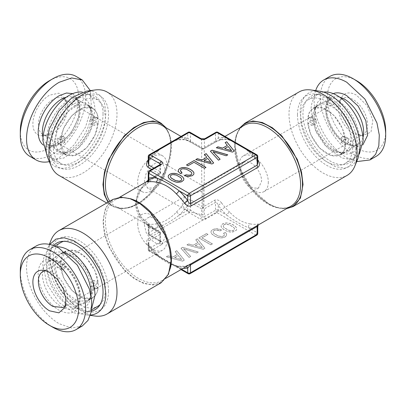 <?xml version="1.0" encoding="UTF-8"?>
<svg xmlns="http://www.w3.org/2000/svg" width="406" height="406" viewBox="0 0 406 406"><rect width="100%" height="100%" fill="white"/><g stroke="black" fill="none" stroke-linecap="round" stroke-linejoin="round"><path stroke-width="0.3" stroke-dasharray="2.03 1.52" d="M52.947 327.332A46.172 26.659 60 0 1 20.3 270.782M82.291 326.008L71.695 328.063L59.2 323.724A46.172 26.659 -120 0 1 29.039 283.033A46.172 26.659 -120 0 1 36.114 246.031M329.961 76.384A46.172 26.659 -120 0 0 322.887 113.381A46.172 26.659 -120 0 0 353.053 154.072A46.172 26.659 -120 0 0 376.139 156.356M356.524 80.672A41.26 23.822 -120 0 0 327.348 97.521A41.26 23.822 -120 0 0 356.524 148.053A41.26 23.822 -120 0 0 385.7 131.209M315.675 90.614A46.172 26.659 60 0 0 346.8 157.68L356.666 161.613M29.861 156.356A46.172 26.659 120 0 0 52.947 154.072A46.172 26.659 120 0 0 83.113 113.381A46.172 26.659 120 0 0 76.039 76.384M20.3 131.209A41.26 23.822 120 0 0 49.476 148.053A41.26 23.822 120 0 0 78.652 97.521A41.26 23.822 120 0 0 49.476 80.672M49.334 161.613A46.172 26.659 -60 0 0 59.2 157.68L73.973 145.074L85.549 127.037L91.421 107.473L90.325 90.614M144.374 224.817L146.13 232.511L150.809 239.647L156.828 243.808L162.156 243.59L165.212 236.85A14.738 8.506 -120 0 0 158.782 222.016A14.738 8.506 -120 0 0 147.424 218.068A14.738 8.506 -120 0 0 144.374 224.817M182.162 203L183.811 207.694L188.262 211.506L203 215.033L203 190.967C203 184.349 203 184.349 203 190.967C203 184.349 203 184.349 203 190.967L188.262 194.489L183.816 198.306L182.162 203M240.788 169.15L242.544 176.849L247.218 183.979L253.237 188.14L258.571 187.927L261.626 181.183A14.738 8.506 -120 0 0 255.196 166.353A14.738 8.506 -120 0 0 243.839 162.405A14.738 8.506 -120 0 0 240.788 169.15M356.524 133.523A23.467 13.55 60 0 1 341.025 98.577A23.467 13.55 60 0 1 356.524 95.202L367.141 105.768L372.84 120.308L370.993 132.102L362.446 135.68L356.524 133.523M165.212 169.15L163.456 176.849L158.782 183.979L152.763 188.14L147.429 187.927L144.374 181.183L146.13 173.489L150.809 166.353L156.828 162.192L162.156 162.41L165.212 169.15M49.476 133.523A23.467 13.55 -60 0 1 43.554 135.68A23.467 13.55 -60 0 1 33.16 120.308A23.467 13.55 -60 0 1 49.476 95.202L58.885 93.152L64.975 98.577L65.955 107.128L63.143 117.339L57.195 126.87L49.476 133.523M137.7 223.853A20.63 11.911 -120 0 0 146.708 244.62A20.63 11.911 -120 0 0 162.603 250.147A20.63 11.911 -120 0 0 166.876 240.702A20.63 11.911 -120 0 0 157.873 219.94A20.63 11.911 -120 0 0 141.973 214.409A20.63 11.911 -120 0 0 137.7 223.853M65.65 305.251L66.579 303.51L67.538 298.055A20.63 11.911 -120 0 0 52.947 272.786A20.63 11.911 -120 0 0 47.746 270.888A20.63 11.911 -120 0 0 45.776 270.822M64.909 268.462L62.823 269.665L61.276 269.767L60.59 268.376L62.823 264.849L64.909 263.646A20.63 11.911 -120 0 0 64.757 265.966A20.63 11.911 -120 0 0 64.909 268.462L60.535 265.935A26.771 15.458 -120 0 0 79.348 296.248A26.771 15.458 -120 0 0 92.73 297.573A26.771 15.458 -120 0 0 98.161 287.661L93.786 285.134L91.7 286.337L90.31 286.524L89.762 285.22M93.786 285.134A20.63 11.911 -120 0 0 93.938 282.815A20.63 11.911 -120 0 0 93.786 280.318L91.7 281.52L89.767 285.22M98.161 287.661L96.08 288.864L94.664 289.042L96.08 284.048L91.7 281.52M96.08 284.048L98.161 282.845A26.771 15.458 -120 0 0 79.348 252.532L72.106 250.015L65.965 251.207L60.535 261.119L58.449 262.322L56.916 267.25L58.449 267.138L60.535 265.935M353.053 133.214A20.63 11.911 60 0 1 338.462 107.945A20.63 11.911 60 0 1 339.421 102.49A20.63 11.911 60 0 1 342.735 98.501A20.63 11.911 60 0 1 353.053 99.526A20.63 11.911 60 0 1 367.638 124.794A20.63 11.911 60 0 1 363.365 134.234A20.63 11.911 60 0 1 358.254 135.112A20.63 11.911 60 0 1 353.053 133.214M268.3 182.147A20.63 11.911 60 0 1 264.027 191.591A20.63 11.911 60 0 1 248.127 186.06A20.63 11.911 60 0 1 239.124 165.298A20.63 11.911 60 0 1 243.397 155.853A20.63 11.911 60 0 1 259.292 161.38A20.63 11.911 60 0 1 268.3 182.147M343.177 141.151L345.415 137.624L344.719 136.233L343.177 136.335L341.091 137.538A20.63 11.911 60 0 1 341.243 140.034A20.63 11.911 60 0 1 341.091 142.354L343.177 141.151L347.551 143.678L349.084 138.75L344.724 136.233M316.233 120.78L314.3 124.48L312.214 125.682A20.63 11.911 60 0 1 312.062 123.185A20.63 11.911 60 0 1 312.214 120.866L314.3 119.663L315.69 119.476L316.238 120.78M312.214 125.682L307.839 123.155L309.92 121.952L311.336 116.958L309.92 117.136L307.839 118.339A26.771 15.458 60 0 1 313.27 108.427A26.771 15.458 60 0 1 326.652 109.752A26.771 15.458 60 0 1 345.465 140.065L347.551 138.862L349.084 138.75M52.947 133.214A20.63 11.911 -60 0 1 47.746 135.112A20.63 11.911 -60 0 1 42.635 134.234A20.63 11.911 -60 0 1 38.362 124.794A20.63 11.911 -60 0 1 52.947 99.526A20.63 11.911 -60 0 1 63.265 98.501A20.63 11.911 -60 0 1 66.579 102.49A20.63 11.911 -60 0 1 67.538 107.945A20.63 11.911 -60 0 1 52.947 133.214M166.876 165.298A20.63 11.911 -60 0 1 157.873 186.06A20.63 11.911 -60 0 1 141.973 191.591A20.63 11.911 -60 0 1 137.7 182.147A20.63 11.911 -60 0 1 146.708 161.38A20.63 11.911 -60 0 1 162.603 155.853A20.63 11.911 -60 0 1 166.876 165.298M64.909 137.538L62.823 136.335L61.286 136.233L60.585 137.624L62.823 141.151L64.909 142.354A20.63 11.911 -60 0 1 64.757 140.034A20.63 11.911 -60 0 1 64.909 137.538L60.535 140.065A26.771 15.458 -60 0 1 79.348 109.752A26.771 15.458 -60 0 1 92.73 108.427A26.771 15.458 -60 0 1 98.161 118.339L96.08 117.136L94.664 116.958L96.08 121.952L98.161 123.155L93.786 125.682L91.7 124.48L89.762 120.78M64.909 142.354L60.535 144.881L58.449 143.678L56.916 138.75L58.449 138.862L60.535 140.065M89.767 120.78L90.305 119.476L91.7 119.663L93.786 120.866A20.63 11.911 -60 0 1 93.938 123.185A20.63 11.911 -60 0 1 93.786 125.682M98.161 282.845L93.786 280.318M64.909 263.646L60.535 261.119M341.091 142.354L345.465 144.881L347.551 143.678M312.214 120.866L307.839 118.339M345.465 144.881A26.771 15.458 60 0 1 340.04 154.793A26.771 15.458 60 0 1 326.652 153.468C317.294 148.302 308.667 134.401 307.839 123.155M345.465 140.065L341.091 137.538M98.161 123.155A26.771 15.458 -60 0 1 79.348 153.468L72.106 155.985L65.965 154.793L60.535 144.881M98.161 118.339L93.786 120.866M60.245 263.362L63.463 277.476L72.035 290.549L83.073 298.177L92.852 297.786L96.998 293.025L98.45 285.418L95.232 271.304L86.661 258.231L75.623 250.603L65.843 250.994L61.697 255.755L60.245 263.362M345.755 142.638L344.303 150.24L340.162 155.006L330.382 155.396L319.344 147.769L310.768 134.696L307.55 120.582L309.002 112.98L313.143 108.214L322.922 107.823L333.96 115.451L342.537 128.524L345.755 142.638M98.45 120.582L95.232 134.696L86.661 147.769L75.623 155.396L65.843 155.006L61.697 150.245L60.245 142.638L63.463 128.524L72.035 115.451L83.073 107.823L92.852 108.214L96.998 112.975L98.45 120.582M67.127 254.024A31.145 17.981 -120 0 0 63.108 252.522A31.145 17.981 -120 0 0 46.903 267.691A31.145 17.981 -120 0 0 65.99 303.911A31.145 17.981 -120 0 0 90.168 299.389A31.145 17.981 -120 0 0 90.878 295.157M359.097 138.309A31.145 17.981 60 0 1 342.892 153.478A31.145 17.981 60 0 1 315.051 112.878A31.145 17.981 60 0 1 315.832 106.611A31.145 17.981 60 0 1 340.01 102.089A31.145 17.981 60 0 1 359.097 138.309M90.949 112.878A31.145 17.981 -60 0 1 63.108 153.478A31.145 17.981 -60 0 1 46.903 138.309A31.145 17.981 -60 0 1 65.99 102.089A31.145 17.981 -60 0 1 90.168 106.611A31.145 17.981 -60 0 1 90.949 112.878M91.726 308.124L87.346 312.31L81.205 314.026L74.009 312.843L58.956 302.44L47.269 284.611L42.879 265.367A36.839 21.269 -120 0 1 50.506 248.502A36.839 21.269 -120 0 1 56.322 246.802M308.23 99.703A36.839 21.269 60 0 1 336.62 109.574A36.839 21.269 60 0 1 352.702 146.652A36.839 21.269 60 0 1 345.075 163.516A36.839 21.269 60 0 1 316.685 153.646A36.839 21.269 60 0 1 300.602 116.568A36.839 21.269 60 0 1 308.23 99.703L318.654 93.69A36.839 21.269 60 0 0 311.021 110.554L315.411 129.798L327.104 147.627L342.156 158.03L349.353 159.213L355.494 157.498L359.351 154.052M318.654 93.69A36.839 21.269 60 0 1 323.567 92.076M46.649 154.052L50.506 157.498L56.647 159.213L63.843 158.03L78.896 147.632L90.589 129.803L94.979 110.554A36.839 21.269 -60 0 0 87.346 93.69A36.839 21.269 -60 0 0 82.433 92.076M100.145 304.51A36.839 21.269 -120 0 0 105.398 289.432A36.839 21.269 -120 0 0 90.964 254.176A36.839 21.269 -120 0 0 63.661 241.316M60.925 242.483A36.839 21.269 -120 0 0 53.298 259.348A36.839 21.269 -120 0 0 69.38 296.426A36.839 21.269 -120 0 0 97.77 306.297M53.298 146.652L57.688 127.403L69.38 109.574L84.428 99.176L91.629 97.993L97.77 99.703L103.413 106.205L105.398 116.568A36.839 21.269 -60 0 1 89.315 153.646A36.839 21.269 -60 0 1 60.925 163.516A36.839 21.269 -60 0 1 53.298 146.652M108.524 291.234A41.26 23.822 60 0 1 89.756 311.874A41.26 23.822 60 0 1 50.171 257.546A41.26 23.822 60 0 1 52.09 246.635A41.26 23.822 60 0 1 84.641 244.316A41.26 23.822 60 0 1 108.524 291.234M297.476 114.766A41.26 23.822 -120 0 0 321.359 161.684A41.26 23.822 -120 0 0 353.91 159.365A41.26 23.822 -120 0 0 355.829 148.454A41.26 23.822 -120 0 0 316.244 94.126A41.26 23.822 -120 0 0 297.476 114.766M50.171 148.454A41.26 23.822 120 0 0 52.09 159.365A41.26 23.822 120 0 0 84.641 161.684A41.26 23.822 120 0 0 108.524 114.766A41.26 23.822 120 0 0 89.756 94.126A41.26 23.822 120 0 0 50.171 148.454M91.36 311.118A38.428 22.183 60 0 1 85.57 311.3A38.428 22.183 60 0 1 48.705 260.708A38.428 22.183 60 0 1 50.491 250.548A38.428 22.183 60 0 1 53.546 245.625M357.295 145.292A38.428 22.183 -120 0 0 320.43 94.699A38.428 22.183 -120 0 0 302.957 113.919A38.428 22.183 -120 0 0 325.196 157.614A38.428 22.183 -120 0 0 355.509 155.452A38.428 22.183 -120 0 0 357.295 145.292M103.043 113.919A38.428 22.183 120 0 0 85.57 94.699A38.428 22.183 120 0 0 48.705 145.292A38.428 22.183 120 0 0 50.491 155.452A38.428 22.183 120 0 0 80.804 157.614A38.428 22.183 120 0 0 103.043 113.919M90.442 315.02A42.356 24.456 60 0 1 86.559 314.873A42.356 24.456 60 0 1 45.924 259.104L47.898 247.904L49.334 244.387M49.705 244.468L47.898 247.904M319.441 91.127A42.356 24.456 -120 0 0 300.176 112.315L301.962 125.109L307.109 138.441L314.995 150.717L324.693 160.477L335.036 166.556L344.79 168.226L352.799 165.288L358.102 158.096M298.973 92.005A48.136 27.791 -120 0 0 289.006 114.04A48.136 27.791 -120 0 0 310.017 162.486A48.136 27.791 -120 0 0 347.11 175.382M95.1 316.035A48.136 27.791 60 0 1 48.918 252.654A48.136 27.791 60 0 1 51.161 239.921M47.898 158.096A42.356 24.456 -60 0 0 81.307 160.477A42.356 24.456 -60 0 0 105.824 112.315L104.474 102.825L100.541 95.75L94.385 91.731L86.559 91.127M58.89 175.382A48.136 27.791 120 0 0 95.983 162.486A48.136 27.791 120 0 0 116.994 114.04A48.136 27.791 120 0 0 107.027 92.005M239.743 127.9L236.17 135.523L234.947 145.252L239.565 167.688L252.172 189.369L269.335 204.411L278.191 208.06L286.408 208.73M161.08 282.784L153.057 285.027L143.653 283.479L133.675 278.288L123.987 269.888L108.712 246.594L104.438 233.699L102.972 221.443L105.565 207.897L112.944 199.407M149.22 170.819L148.814 171.718L148.814 179.559L159.928 173.139L159.928 165.298L148.814 171.718A1.964 1.137 180 0 0 148.241 172.52M256.78 154.772L257.186 155.676A1.964 1.137 180 0 1 257.759 156.477M215.911 132.315L215.505 133.214A1.964 1.137 180 0 1 218.281 133.214L218.281 138.004A2.949 2.36 79.1 0 0 220.92 139.694A2.949 2.36 79.1 0 0 220.925 139.694A2.949 2.36 79.1 0 0 221.524 139.471L214.784 142.46L215.505 141.055L218.281 138.004A49.613 28.643 60 0 1 226.832 138.152C233.876 141.405 241.144 145.602 248.634 150.738A2.949 1.091 133.7 0 0 248.685 151.666A2.949 1.091 133.7 0 0 250.071 151.448L248.284 149.87M217.875 132.315L218.281 133.214L226.832 138.152L228.329 139.837M108.026 202.244L112.944 206.593L120.968 208.831L130.372 207.288L140.349 202.092L150.037 193.698L165.318 170.398L169.586 157.508L171.053 145.252L169.83 135.523L166.257 127.9M190.089 132.315A1.964 1.137 -60 0 1 190.495 133.214L190.495 141.055L201.609 147.469L201.609 139.628L190.495 133.214A1.964 1.137 180 0 0 187.719 133.214L187.719 138.004L190.495 141.055A2.949 1.7 120 0 0 191.104 142.404L191.104 142.404A2.949 1.7 120 0 0 191.216 142.46L202.259 148.845L191.104 142.404C187.739 140.633 187.577 140.415 185.075 139.694L191.216 142.46M188.125 132.315L187.719 133.214L179.168 138.152L177.661 139.837L176.437 139.608L174.737 140.045M149.22 154.772L148.814 155.676L148.814 160.466A2.949 0.472 36.6 0 1 149.098 161.02A2.949 0.472 36.6 0 1 148.241 160.791M148.241 179.381L148.814 179.559L148.094 180.959L159.36 174.468L147.439 181.35M256.902 161.015L257.186 160.466A49.613 28.643 60 0 0 248.634 150.738L257.186 155.676L257.186 160.466L257.759 163.339L256.902 161.02L257.759 160.791M148.241 163.258L148.814 160.466A49.613 28.643 -60 0 1 157.366 150.738C164.811 145.627 172.078 141.43 179.168 138.152A49.613 28.643 -60 0 1 187.719 138.004L185.09 139.7L177.661 139.837L172.271 141.816L160.832 148.743L157.315 151.666L155.929 151.448L157.711 149.875M204.391 147.469L215.505 141.055L215.505 133.214L204.391 139.628L204.391 147.469L203.178 149.083L214.896 142.404L220.92 139.694L229.563 139.608L231.258 140.04M203.178 149.083L202.822 149.083L201.609 147.469M181.01 136.421L202.822 149.083M148.241 156.477A1.964 1.137 180 0 1 148.814 155.676L157.366 150.738L157.32 151.661L149.098 161.02L148.241 163.339M160.334 164.4A1.964 1.137 -120 0 0 159.928 165.298L159.928 171.535L160.497 173.514L158.969 173.636L151.656 169.414M161.319 241.504A1.964 1.137 -60 0 1 160.334 241.6A1.964 1.137 -60 0 1 159.928 240.702A1.964 1.137 0 0 1 160.507 241.504A1.964 1.137 0 0 1 159.928 242.306A1.964 1.137 -120 0 0 161.319 244.711A3.928 2.269 0 0 0 161.319 241.504L150.205 235.084L189.105 212.627L190.495 210.222L201.609 216.637A1.964 1.137 -60 0 1 200.219 219.042A3.928 2.269 0 0 0 205.781 219.042L216.895 212.627L255.795 235.084L189.105 273.588L150.205 251.126L148.814 248.721L159.928 242.306L159.928 234.465L160.497 232.486L158.969 232.364C143.876 224.995 136.091 215.474 135.614 203.802L140.674 189.262L155.351 176.625L160.497 173.722L159.928 173.139M214.784 200.143L215.505 202.381C216.505 202.3 217.428 203.315 218.281 205.426L221.524 202.888C219.418 200.224 217.169 199.31 214.784 200.143L203.908 206.421L204.391 164.095C204.396 153.407 204.233 148.291 203.908 148.738L224.99 136.421M186.359 266.493L184.476 266.529L191.216 263.54L257.906 225.041C259.84 223.98 259.906 223.635 258.114 224.016C256.922 224.909 256.617 226.198 257.186 227.888L257.186 232.679A1.964 1.137 180 0 1 257.759 233.48M257.754 226.624L257.186 227.888A49.613 28.643 -120 0 1 248.634 227.746A2.949 2.147 -78.7 0 1 250.071 223.879C242.829 222.742 235.993 218.793 229.563 212.039A2.949 1.091 -46.3 0 0 226.832 215.155C234.013 220.58 241.281 224.772 248.634 227.746L257.186 232.679L255.795 235.084L256.78 235.181M202.092 148.738C201.762 148.291 201.604 153.412 201.609 164.095L202.092 206.421L191.216 200.143C188.932 199.285 186.684 200.204 184.476 202.888L187.719 205.426L187.719 210.222A1.964 1.137 180 0 1 190.495 210.222L190.495 202.381C189.531 202.279 188.602 203.294 187.719 205.426A49.613 28.643 120 0 1 179.168 215.155A2.949 1.091 -133.7 0 0 176.437 212.039C171.418 217.961 162.161 223.341 155.929 223.879A2.949 2.147 -101.3 0 1 157.366 227.746C163.588 225.431 173.575 219.656 179.168 215.155L187.719 210.222L189.105 212.627L200.219 219.042M160.507 232.379L160.573 241.778L149.22 235.186A1.964 1.964 0 0 1 148.241 233.48A1.964 1.137 180 0 1 148.814 232.679L157.366 227.746A49.613 28.643 120 0 1 148.814 227.888L148.814 232.679L150.205 235.084L149.22 235.181L148.814 234.282A1.964 1.137 180 0 1 148.241 233.48L148.241 226.614L147.332 224.554L148.205 225.097L148.814 226.441L148.241 226.614L148.814 227.888C149.383 226.198 149.078 224.909 147.885 224.016C146.069 223.615 146.14 223.955 148.094 225.041L158.969 231.318L155.351 229.375L140.78 216.89L135.614 202.198L138.167 191.845L145.927 182.066M148.104 180.254L158.969 173.636M159.928 234.465L148.814 240.885L148.236 242.661L148.814 245.534L149.098 244.98L147.885 245.402A46.665 26.943 -120 0 0 155.929 254.552A2.949 1.091 -46.3 0 1 157.315 254.334A2.949 1.091 -46.3 0 1 157.366 255.262C164.278 260.063 171.545 264.26 179.168 267.848A49.613 28.643 -120 0 0 183.177 268.33M161.319 244.711L150.205 251.126L149.22 251.228L148.814 250.324A1.964 1.137 180 0 1 148.241 249.523A1.964 1.137 180 0 1 148.814 248.721L148.814 240.885L148.094 238.642C146.175 240.961 146.109 243.214 147.885 245.402M155.929 254.552C162.933 260.474 169.769 264.423 176.437 266.392A2.949 2.147 -78.7 0 1 177.661 266.163L177.661 266.163A2.949 2.147 -78.7 0 1 179.168 267.848L181.589 269.249M203.908 206.421L203.183 207.842L204.391 208.796L215.505 202.381L215.505 210.222A1.964 1.137 180 0 1 218.281 210.222L226.832 215.155A49.613 28.643 -120 0 1 218.281 205.426L218.281 210.222L216.895 212.627L215.505 210.222L204.391 216.637L204.391 208.796M205.781 219.042A1.964 1.137 60 0 1 204.391 216.637A1.964 1.137 0 0 1 201.609 216.637L201.609 208.796L202.817 207.842L202.092 206.421M202.817 207.842L203.183 207.842M109.808 201.219A46.665 26.943 120 0 0 115.086 206.126L155.346 229.37C145.571 224.173 139.309 216.687 136.558 206.908L136.193 203L135.614 202.198M159.928 232.861L159.928 240.702L148.814 234.282L148.814 226.441L159.928 232.861L160.497 232.278L148.205 225.097M190.089 273.685L188.125 273.685M182.568 261.154L166.369 256.795L167.942 255.887L172.677 257.181L177.407 254.445L175.169 251.715L176.777 250.786L184.309 260.15L182.568 261.154L166.369 256.714L167.942 255.805L172.677 257.099L177.407 254.369L175.169 251.634L176.777 250.705L184.309 260.068L182.568 261.073M182.705 247.366L198.321 252.06L196.697 252.999L183.629 248.883L190.668 256.48L189.044 257.414L180.995 248.35L182.705 247.284L198.321 251.979L196.697 252.918L183.629 248.802L190.668 256.399L189.044 257.338L180.995 248.269L182.705 247.284M221.524 230.045L219.879 230.989L216.515 230.09L215.099 230.182L213.972 230.598L213.165 231.415L213.216 232.45L214.14 233.653L218.291 236.048L222.173 236.632L224.274 235.597L224.274 234.155L223.589 233.328L225.213 232.389L226.325 233.623L226.665 234.846L226.218 235.993L225.041 236.987L222.803 237.784L220.225 237.896L217.372 237.271L214.398 235.911L212.039 234.196L210.963 232.547L211.135 231.05L212.536 229.766L214.449 229.035L216.637 228.822L221.524 229.963L219.879 230.907L218.103 230.278L215.099 230.1L213.972 230.517L213.165 231.334L213.216 232.369L214.14 233.572L218.291 235.972L222.173 236.551L224.274 235.516L224.274 234.074L223.589 233.247L225.213 232.308L226.325 233.541L226.665 234.764L226.218 235.911L225.041 236.906L222.803 237.708L220.225 237.814L217.372 237.195L214.398 235.83L212.039 234.115L210.963 232.471L211.135 230.968L212.536 229.684L214.449 228.959L216.637 228.74L219.027 229.075L221.524 229.963M212.379 243.92L210.81 244.828L198.95 237.982L206.573 233.582L208.009 234.414L201.96 237.906L212.379 243.92L210.81 244.747L198.95 237.906L206.573 233.506L208.009 234.333L201.96 237.825L212.379 243.844M203.137 249.279L186.943 244.919L188.511 244.011L193.246 245.305L197.976 242.57L195.738 239.839L197.346 238.911L204.883 248.274L203.137 249.279L186.943 244.838L188.511 243.93L193.246 245.224L197.976 242.489L195.738 239.758L197.346 238.829L204.883 248.193L203.137 249.198M227.502 231.425L224.528 230.065L222.173 228.345L221.092 226.7L221.265 225.198L222.666 223.919L224.868 223.117L227.487 223.011L230.319 223.64L233.313 224.995L235.632 226.71L236.728 228.345L236.541 229.857L235.993 230.527L232.917 231.948L230.339 232.054L227.502 231.425L224.528 229.984L222.173 228.268L221.092 226.619L221.265 225.122L222.666 223.838L224.868 223.036L227.487 222.93L230.319 223.559L233.313 224.914L235.632 226.629L236.728 228.268L236.541 229.776L235.993 230.446L232.917 231.867L230.339 231.973L227.502 231.344M223.28 225.574L223.33 226.609L224.274 227.802L228.426 230.202L232.303 230.781L233.754 230.319L234.541 229.491L234.47 228.446L233.516 227.243L229.4 224.863L227.314 224.31L225.518 224.285L224.102 224.746L223.28 225.492L223.33 226.528L224.274 227.725L228.426 230.121L230.506 230.674L232.303 230.704L233.754 230.238L234.541 229.41L234.47 228.365L233.516 227.162L229.4 224.782L225.518 224.203L224.102 224.665L223.28 225.492M195.245 245.828L202.3 247.787L198.899 243.717L195.245 245.828L202.3 247.711L198.899 243.636L195.245 245.747M174.671 257.703L181.731 259.667L178.33 255.592L174.671 257.703L181.731 259.586L178.33 255.511L174.671 257.622M218.504 160.192L220.128 159.335M226.162 155.772L227.69 154.889M213.003 151.788L226.162 155.853M210.42 151.225L218.504 160.268M180.371 173.585L182.01 172.717M180.457 170.774L180.609 169.957L181.33 169.307L182.746 168.84L186.623 169.403L190.779 171.804L191.733 173.007L191.784 174.042M184.532 175.742L186.572 176.437L190.673 176.377L192.398 175.696L193.784 174.407L193.972 172.834M178.27 170.799L178.833 172.225L180.371 173.666M186.506 164.953L187.942 165.866L193.987 162.37L204.411 168.388L205.913 167.439M225.137 142.653L227.375 145.465M216.398 147.779L232.516 152.184L234.257 151.174M224.625 148.728L228.279 146.617L231.679 150.692M204.563 154.529L206.801 157.34M195.829 159.654L211.947 164.06L213.688 163.055M204.051 160.609L207.71 158.497L211.11 162.567M168.201 177.041L169.282 178.747L171.626 180.472L174.595 181.812L177.432 182.446L180.046 182.335L182.269 181.548L183.669 180.244L183.847 178.741M170.393 175.976L171.195 175.153L172.631 174.681L176.493 175.255L180.645 177.65L181.604 178.853L181.655 179.888M59.2 261.758C71.36 268.346 81.88 288.113 80.068 300.953C77.769 312.813 70.811 315.924 59.2 310.285A29.719 17.159 -120 0 1 38.189 273.888A29.719 17.159 -120 0 1 59.2 261.758M333.219 93.619A29.719 17.159 60 0 0 327.069 116.938A29.719 17.159 60 0 0 346.8 144.242L355.636 147.094L362.837 144.917M43.163 144.917A29.719 17.159 -60 0 0 59.2 144.242L71.238 132.924L78.931 116.938L79.515 102.048L72.781 93.619M61.286 306.677A26.771 15.458 -120 0 0 74.674 308.002A26.771 15.458 -120 0 0 78.774 286.55A26.771 15.458 -120 0 0 61.286 262.961A26.771 15.458 -120 0 0 47.903 261.631A26.771 15.458 -120 0 0 43.797 283.083A26.771 15.458 -120 0 0 61.286 306.677M96.08 288.864L91.7 286.337M62.823 264.849L58.449 262.322M62.823 269.665L58.449 267.138M362.984 137.451A26.771 15.458 60 0 1 358.097 144.369A26.771 15.458 60 0 1 344.714 143.039A26.771 15.458 60 0 1 327.226 119.45A26.771 15.458 60 0 1 331.326 97.998A26.771 15.458 60 0 1 339.761 97.227M314.3 124.48L309.92 121.952M314.3 119.663L309.92 117.136M347.551 138.862L343.177 136.335M66.239 97.227A26.771 15.458 -60 0 1 74.674 97.998A26.771 15.458 -60 0 1 78.774 119.45A26.771 15.458 -60 0 1 61.286 143.039A26.771 15.458 -60 0 1 47.903 144.369A26.771 15.458 -60 0 1 43.016 137.451M62.823 141.151L58.449 143.678M62.823 136.335L58.449 138.862M96.08 117.136L91.7 119.663M96.08 121.952L91.7 124.48M65.838 250.994L60.682 253.968A27.014 15.601 -120 0 1 81.499 261.21A27.014 15.601 -120 0 1 93.294 288.397L91.842 295.999L87.701 300.765L77.916 301.156L66.878 293.528L58.307 280.455L55.089 266.336A27.014 15.601 -120 0 1 60.682 253.968C61.626 253.09 63.727 252.948 66.985 253.532A27.907 16.113 -120 0 0 52.465 267.128A27.907 16.113 -120 0 0 69.568 299.582A27.907 16.113 -120 0 0 91.228 295.527A27.907 16.113 -120 0 0 91.929 289.909A27.907 16.113 -120 0 0 66.985 253.532L63.108 252.522M313.143 108.214L318.299 105.235A27.014 15.601 60 0 0 312.706 117.603L315.924 131.717L324.501 144.79L335.539 152.417L345.318 152.032L349.459 147.266L350.911 139.664A27.014 15.601 60 0 0 339.122 112.472A27.014 15.601 60 0 0 318.299 105.235C317.071 105.611 315.893 107.357 314.772 110.473A27.907 16.113 60 0 1 336.432 106.418A27.907 16.113 60 0 1 353.535 138.872A27.907 16.113 60 0 1 339.015 152.468A27.907 16.113 60 0 1 314.071 116.091A27.907 16.113 60 0 1 314.772 110.473L315.832 106.611M93.294 117.603A27.014 15.601 -60 0 1 81.499 144.79A27.014 15.601 -60 0 1 60.682 152.032A27.014 15.601 -60 0 1 55.089 139.664L58.307 125.545L66.878 112.472L77.916 104.844L87.701 105.235L91.842 110.001L93.294 117.603M91.929 116.091A27.907 16.113 -60 0 1 66.985 152.468A27.907 16.113 -60 0 1 52.465 138.872A27.907 16.113 -60 0 1 69.568 106.418A27.907 16.113 -60 0 1 91.228 110.473A27.907 16.113 -60 0 1 91.929 116.091M204.797 138.73A1.964 1.137 -120 0 0 204.391 139.628A1.964 1.137 0 0 1 201.609 139.628A1.964 1.137 -60 0 0 201.203 138.73M287.306 208.212A47.649 27.512 60 0 1 252.801 190.033A47.649 27.512 60 0 1 235.094 145.566A47.649 27.512 60 0 1 235.104 144.551A47.649 27.512 60 0 1 240.641 127.382M170.906 260.434A47.649 27.512 -120 0 0 137.639 202.325A47.649 27.512 -120 0 0 103.535 220.559A47.649 27.512 -120 0 0 103.52 221.529A47.649 27.512 -120 0 0 136.792 279.638A47.649 27.512 -120 0 0 170.896 261.403A47.649 27.512 -120 0 0 170.906 260.434M165.359 127.382A47.649 27.512 -60 0 1 170.89 144.363A47.649 27.512 -60 0 1 170.906 145.566A47.649 27.512 -60 0 1 146.383 197.159A47.649 27.512 -60 0 1 108.514 201.965M159.928 171.535L153.955 168.084M159.928 165.298A1.964 1.137 0 0 0 160.507 164.496A1.964 1.137 0 0 0 160.477 164.308M234.597 145.668A46.665 26.943 -120 0 0 234.587 146.662A46.665 26.943 -120 0 0 254.953 193.626A46.665 26.943 -120 0 0 290.914 206.126C281.383 211.044 269.711 206.842 255.907 193.51C242.732 178.752 235.815 162.867 235.16 145.861L235.17 144.866C235.632 135.041 238.657 128.519 244.25 125.302A46.665 26.943 -120 0 0 234.597 145.668M129.991 198.585A46.665 26.943 -120 0 0 115.086 199.874A46.665 26.943 -120 0 0 105.428 220.285A46.665 26.943 -120 0 0 105.418 221.234A46.665 26.943 -120 0 0 125.789 268.199A46.665 26.943 -120 0 0 161.75 280.698A46.665 26.943 -120 0 0 170.322 268.437M257.759 160.126A46.665 26.943 -120 0 0 250.071 151.448M229.563 139.608A46.665 26.943 -120 0 0 221.524 139.471M214.891 142.404L203.908 148.738M171.398 145.485A46.665 26.943 120 0 0 161.75 125.302C167.302 128.494 170.327 134.959 170.825 144.688L170.84 145.861C170.388 161.075 164.511 175.788 153.214 189.998C140.517 205.593 123.749 211.765 115.086 206.126A46.665 26.943 120 0 0 151.047 193.626A46.665 26.943 120 0 0 171.413 146.662A46.665 26.943 120 0 0 171.398 145.485M184.476 139.471A46.665 26.943 120 0 0 176.437 139.608M155.929 151.448A46.665 26.943 120 0 0 148.241 160.126M190.734 263.966L191.216 263.54M257.424 225.462L257.906 225.041M204.391 164.095L201.609 164.095M201.609 208.796L190.495 202.381L191.216 200.143M135.614 203.802L136.193 203L136.604 198.844C139.248 189.374 145.51 181.959 155.396 176.6M176.437 266.392A46.665 26.943 -120 0 0 184.476 266.529M148.814 245.534A49.613 28.643 -120 0 0 157.366 255.262L148.814 250.324L148.814 245.534M250.071 223.879A46.665 26.943 -120 0 0 258.114 224.016M221.524 202.888A46.665 26.943 -120 0 0 229.563 212.039M158.969 232.364L148.094 238.642M176.437 212.039A46.665 26.943 120 0 0 184.476 202.888M147.885 224.016A46.665 26.943 120 0 0 155.929 223.879M258.576 187.932L162.161 243.595M243.839 162.405L203 185.984L162.161 162.405M188.262 194.489L147.424 218.068M188.262 211.506L147.424 187.932M47.746 270.888L43.554 270.32M162.603 250.147L63.265 307.499M66.579 303.51L64.975 307.423M65.96 251.207L47.903 261.631C48.847 261.144 51.679 258.967 59.814 263.103C68.259 268.427 74.308 276.684 77.962 287.884C79.216 292.33 79.622 296.278 79.185 299.729L78.109 303.886L74.674 308.002L92.73 297.573M94.664 289.042L90.305 286.524M61.276 269.767L56.916 267.25M141.973 214.409L42.635 271.766M339.421 102.49L341.025 98.577M264.027 191.591L363.365 134.234M358.254 135.112L362.446 135.68M243.397 155.853L342.735 98.501M340.04 154.793L358.097 144.369C357.153 144.856 354.321 147.033 346.186 142.897C337.741 137.573 331.692 129.316 328.038 118.116C326.784 113.67 326.378 109.721 326.815 106.27L327.891 102.114L331.326 97.998L313.27 108.427M315.695 119.476L311.336 116.958M47.746 135.112L43.554 135.68M66.579 102.49L64.975 98.577M92.73 108.427L74.674 97.998L78.109 102.114L79.185 106.27C79.622 109.721 79.216 113.67 77.962 118.116C74.308 129.316 68.259 137.573 59.814 142.897C51.679 147.033 48.847 144.856 47.903 144.369L65.96 154.793M61.276 136.233L56.916 138.75M94.664 116.958L90.305 119.476M141.973 191.591L42.635 134.234M162.603 155.853L63.265 98.501M92.857 297.786L87.701 300.765C88.929 300.389 90.107 298.643 91.228 295.527L90.168 299.389M340.162 155.006L345.318 152.032C344.374 152.91 342.273 153.052 339.015 152.468L342.892 153.478M65.838 155.006L60.682 152.032C61.626 152.91 63.727 153.052 66.985 152.468L63.108 153.478M92.857 108.214L87.701 105.235C88.929 105.611 90.107 107.357 91.228 110.473L90.168 106.611M54.698 246.082L50.506 248.502M91.538 309.89L87.346 312.31M345.075 163.516L355.494 157.498M97.77 99.703L87.346 93.69M60.925 163.516L50.506 157.498M85.57 311.3L89.756 311.874M50.491 250.548L52.09 246.635M320.43 94.699L316.244 94.126M355.509 155.452L353.91 159.365M85.57 94.699L89.756 94.126M50.491 155.452L52.09 159.365M86.559 314.873L90.325 315.386M106.722 203L112.944 206.593M160.507 173.621L160.573 164.222M119.592 197.27L115.086 199.874C123.855 194.144 140.948 200.594 153.691 216.576C164.699 230.674 170.413 245.194 170.84 260.139L170.83 261.088C170.378 270.939 167.353 277.476 161.75 280.698L166.257 278.1M228.339 139.837L232.8 141.369L236.155 143.085L244.569 148.307L248.685 151.666L256.902 161.02M155.351 176.625L147.708 181.04M181.01 269.579L149.22 251.228A1.964 1.964 0 0 1 148.241 249.523L148.241 242.661L149.098 244.98L157.315 254.334L161.486 257.734L172.032 264.073L177.661 266.163L185.075 266.306L191.104 263.595L258.292 224.96M202.015 148.55L203.985 148.55"/><path stroke-width="0.61" d="M174.428 174.631L176.493 175.174L180.645 177.569L181.604 178.777L181.655 179.812L180.853 180.65L179.416 181.101L177.605 181.061L175.519 180.513L171.403 178.132L170.444 176.93L170.393 175.894L171.195 175.077L172.631 174.6L174.428 174.631M232.516 152.103L234.257 151.098L226.705 141.745L225.137 142.653L227.375 145.384L222.64 148.119L217.91 146.825L216.302 147.754L232.516 152.103M210.374 151.174L218.504 160.192L220.128 159.254L213.003 151.707L226.162 155.772L227.786 154.833L212.084 150.19L210.374 151.174M211.947 163.978L213.688 162.973L206.136 153.62L204.563 154.529L206.801 157.259L202.071 159.994L197.336 158.7L195.733 159.629L211.947 163.978M204.411 168.307L205.984 167.399L194.124 160.558L186.506 164.953L187.942 165.785L193.987 162.293L204.411 168.307M178.833 172.144L180.371 173.585L182.01 172.641L180.457 170.698L180.609 169.875L181.33 169.226L182.746 168.764L184.542 168.794L186.623 169.322L190.779 171.723L191.733 172.926L191.784 173.961L190.982 174.798L188.81 175.301L186.06 174.778L184.441 175.717L188.694 176.554L192.398 175.62L193.784 174.326L193.972 172.834L192.896 171.19L190.536 169.475L187.567 168.109L184.71 167.49L182.116 167.587L179.894 168.399L178.63 169.5L178.254 170.764L178.833 172.144M183.857 178.676L182.766 177.036L180.406 175.321L177.432 173.961L174.58 173.342L171.982 173.438L169.764 174.245L168.378 175.519L168.191 177.026L169.282 178.665L171.626 180.391L176.052 182.137L177.432 182.365L181.208 181.939L183.669 180.168L183.857 178.676M52.947 327.332L49.476 325.328A41.26 23.822 60 0 1 20.3 274.791A41.26 23.822 60 0 1 49.476 257.947A41.26 23.822 60 0 1 78.652 308.479A41.26 23.822 60 0 1 49.476 325.328L52.947 327.332A46.172 26.659 60 0 0 76.039 329.616A46.172 26.659 60 0 0 83.113 292.619A46.172 26.659 60 0 0 52.947 251.928A46.172 26.659 60 0 0 29.861 249.644A46.172 26.659 60 0 0 20.3 270.782L20.3 274.791M29.861 249.644L36.114 246.031A46.172 26.659 -120 0 1 59.2 248.32L77.343 265.148L89.366 289.011L91.695 301.085L91.223 311.864L87.995 320.415L82.291 326.008L76.039 329.616M353.053 78.668A46.172 26.659 -120 0 0 329.961 76.384L323.709 79.992A46.172 26.659 60 0 1 346.8 82.276L364.938 99.105L376.961 122.967L379.29 135.041L378.818 145.82L375.591 154.376L369.886 159.969L376.139 156.356A46.172 26.659 -120 0 0 385.7 135.218A46.172 26.659 -120 0 0 353.053 78.668L356.524 80.672L353.053 78.668M385.7 135.218L385.7 131.209A41.26 23.822 -120 0 0 356.524 80.672M356.666 161.613L369.886 159.969M315.675 90.614A46.172 26.659 60 0 1 323.709 79.992M49.476 80.672L52.947 78.668A46.172 26.659 120 0 0 20.3 135.218A46.172 26.659 120 0 0 29.861 156.356L36.114 159.969A46.172 26.659 -60 0 1 29.039 122.967A46.172 26.659 -60 0 1 59.2 82.276L71.695 77.937L82.291 79.992L76.039 76.384A46.172 26.659 120 0 0 52.947 78.668L49.476 80.672A41.26 23.822 120 0 0 20.3 131.209L20.3 135.218M90.325 90.614L82.291 79.992M49.334 161.613A46.172 26.659 -60 0 1 36.114 159.969M49.476 272.477A23.467 13.55 -120 0 0 43.554 270.32A23.467 13.55 -120 0 0 33.16 285.692A23.467 13.55 -120 0 0 49.476 310.798L58.885 312.848L64.975 307.423L65.955 298.872L63.143 288.661L57.195 279.13L49.476 272.477M45.776 270.822A20.63 11.911 -120 0 0 42.635 271.766A20.63 11.911 -120 0 0 38.362 281.206A20.63 11.911 -120 0 0 52.947 306.474L63.265 307.499L65.65 305.251M90.878 295.157A31.145 17.981 -120 0 0 90.949 293.122A31.145 17.981 -120 0 0 67.127 254.024M56.322 246.802A36.839 21.269 -120 0 1 94.979 295.446L91.726 308.124M359.351 154.052L363.121 140.633A36.839 21.269 60 0 0 349.855 106.763A36.839 21.269 60 0 0 323.567 92.076M82.433 92.076A36.839 21.269 -60 0 0 56.145 106.763A36.839 21.269 -60 0 0 42.879 140.633L46.649 154.052M63.661 241.316A36.839 21.269 -120 0 0 60.925 242.483L54.698 246.082M91.538 309.89L97.77 306.297A36.839 21.269 -120 0 0 100.145 304.51M53.546 245.625A38.428 22.183 60 0 1 83.986 251.136A38.428 22.183 60 0 1 103.043 292.081A38.428 22.183 60 0 1 91.36 311.118M49.705 244.468L55.82 239.134L64.087 237.799L73.623 240.611L83.397 247.264L92.365 257.049L99.561 268.914L104.215 281.576L105.824 293.685A42.356 24.456 60 0 1 90.442 315.02M286.408 208.73L293.056 206.593L347.11 175.382A48.136 27.791 -120 0 0 354.839 166.079L358.102 158.096L360.076 146.896A42.356 24.456 -120 0 0 319.441 91.127L310.9 89.965A48.136 27.791 -120 0 0 298.973 92.005L244.919 123.216L239.743 127.9M354.839 166.079A48.136 27.791 -120 0 0 357.082 153.346A48.136 27.791 -120 0 0 310.9 89.965M49.334 244.387L51.161 239.921A48.136 27.791 60 0 1 58.89 230.618A48.136 27.791 60 0 1 95.983 243.514A48.136 27.791 60 0 1 116.994 291.96A48.136 27.791 60 0 1 107.027 313.995A48.136 27.791 60 0 1 95.1 316.035L90.325 315.386M166.257 127.9L161.08 123.216L107.027 92.005A48.136 27.791 120 0 0 95.1 89.965L86.559 91.127L72.319 97.318L58.89 110.924L49.365 128.819L45.924 146.896A42.356 24.456 -60 0 0 47.898 158.096L51.161 166.079A48.136 27.791 120 0 0 58.89 175.382L106.722 203M95.1 89.965A48.136 27.791 120 0 0 48.918 153.346A48.136 27.791 120 0 0 51.161 166.079M293.056 206.593L300.435 198.103L303.028 184.557L301.562 172.301L297.288 159.406L282.013 136.111L272.325 127.712L262.347 122.521L252.943 120.973L244.919 123.216M58.89 230.618L112.944 199.407L120.968 197.169L130.372 198.712L140.349 203.908L150.037 212.302L165.318 235.602L169.586 248.492L171.053 260.748L168.46 274.294L161.08 282.784L107.027 313.995M161.319 164.496A1.964 1.137 -120 0 0 160.334 164.4L149.22 170.814L150.205 170.916L189.105 193.373L255.795 154.874L216.895 132.412L205.781 138.827C203.929 139.71 202.076 139.71 200.219 138.827L189.105 132.412L150.205 154.874L161.319 161.289C162.842 162.354 162.842 163.425 161.319 164.496L150.205 170.916L148.814 173.321A1.964 1.137 180 0 1 148.241 172.52L148.241 179.381C147.911 180.771 147.606 181.462 147.332 181.446L148.205 180.903M257.759 156.477L257.759 163.339L257.186 165.115L257.186 157.279A1.964 1.137 180 0 0 257.759 156.477A1.964 1.964 0 0 0 256.78 154.772L255.795 154.874A1.964 1.137 60 0 1 257.186 157.279L190.495 195.778L190.495 203.619L191.216 205.857C188.917 206.7 186.669 205.786 184.476 203.112A46.665 26.943 -120 0 0 176.437 193.961L179.168 190.845L187.719 195.778L189.105 193.373L190.495 195.778A1.964 1.137 180 0 1 187.719 195.778L187.719 200.574A49.613 28.643 -120 0 0 179.168 190.845C172.499 185.709 165.232 181.518 157.366 178.254A49.613 28.643 -120 0 0 148.814 178.112L148.241 179.381M256.78 154.772L217.875 132.315L215.911 132.315L204.797 138.73L201.203 138.73L190.089 132.315A1.964 1.964 0 0 0 188.125 132.315L149.22 154.772A1.964 1.964 0 0 0 148.241 156.477L148.241 163.258M161.08 123.216L153.057 120.973L143.653 122.521L133.675 127.712L123.987 136.111L108.712 159.406L104.438 172.301L102.972 184.557L104.261 194.52L108.026 202.244M188.125 132.315L189.105 132.412A1.964 1.137 -60 0 1 190.089 132.315M149.22 154.772L150.205 154.874L148.814 157.279A1.964 1.137 180 0 1 148.241 156.477M257.759 160.791L258.114 160.598C259.911 163.613 259.84 165.866 257.906 167.358A2.949 1.7 -120 0 1 257.186 165.115L190.495 203.619C189.475 203.675 188.551 202.66 187.719 200.574A2.949 0.472 143.4 0 1 184.476 203.112M161.319 161.289A1.964 1.137 120 0 0 159.928 163.694L148.814 157.279L148.814 165.115L148.241 163.334M176.437 193.961C170.424 187.445 163.593 183.497 155.929 182.121A2.949 2.147 101.3 0 0 157.366 178.254L148.814 173.321L148.814 178.112C149.383 179.802 149.078 181.091 147.885 181.984L147.439 181.35M231.258 140.04L248.284 149.87M157.711 149.875L174.737 140.045M148.241 160.791A2.949 0.472 36.6 0 1 147.885 160.598C146.094 163.608 146.165 165.861 148.094 167.358L148.814 165.115L153.955 168.084M183.177 268.33A49.613 28.643 -120 0 0 187.719 267.996L190.495 264.945L190.734 263.966M190.089 273.685L190.495 272.786L190.495 264.945L257.186 226.441L257.186 234.282L256.78 235.181L190.089 273.685A1.964 1.964 0 0 1 188.125 273.685L187.719 272.786L187.719 267.996L186.359 266.493M257.424 225.462L257.186 226.441L257.754 226.619L258.292 224.96M145.927 182.066L148.104 180.254M213.003 151.707L220.082 159.284M227.69 154.889L212.084 150.271L210.42 151.225M231.679 150.611L224.625 148.652L228.279 146.541L231.679 150.692L224.625 148.652M180.919 171.611L180.457 170.698M181.959 172.672L180.919 171.692M191.784 173.961L190.982 174.879L189.993 175.255L186.06 174.859L184.532 175.742M193.961 172.905L192.896 171.271L190.536 169.551L187.567 168.191L184.71 167.571L182.116 167.668L179.894 168.48L178.63 169.581L178.27 170.799M194.124 160.558L186.577 164.993M205.913 167.439L194.124 160.634M211.11 162.491L204.051 160.527L207.71 158.416L211.11 162.567L204.051 160.527M226.705 141.745L225.183 142.704M234.216 151.123L226.705 141.826M227.375 145.384L222.64 148.195L217.91 146.906L216.398 147.779M206.136 153.62L204.609 154.584M213.642 162.999L206.136 153.701M206.801 157.259L202.071 160.076L197.336 158.782L195.829 159.654M180.406 175.321L177.432 174.042L174.58 173.418L171.982 173.519L169.764 174.326L168.378 175.6L168.201 177.041M182.766 177.036L180.406 175.402M183.847 178.741L182.766 177.117M181.655 179.812L180.853 180.731L179.416 181.183L175.519 180.589L171.403 178.214L170.444 177.011L170.393 175.894M362.837 144.917L367.623 135.249L365.862 120.78L358.107 106.057L346.8 95.714A29.719 17.159 60 0 0 333.219 93.619M72.781 93.619L66.432 93.02L59.2 95.714A29.719 17.159 -60 0 0 40.138 120.78A29.719 17.159 -60 0 0 43.163 144.917M339.761 97.227A26.771 15.458 60 0 1 344.714 99.323A26.771 15.458 60 0 1 362.984 137.451M43.016 137.451A26.771 15.458 -60 0 1 61.286 99.323A26.771 15.458 -60 0 1 66.239 97.227M205.781 138.827A1.964 1.137 -120 0 0 204.797 138.73M200.219 138.827A1.964 1.137 -60 0 1 201.203 138.73M240.641 127.382A47.649 27.512 60 0 1 278.45 133.33A47.649 27.512 60 0 1 302.48 184.471A47.649 27.512 60 0 1 302.465 185.486A47.649 27.512 60 0 1 287.306 208.212M108.514 201.965A47.649 27.512 -60 0 1 103.54 185.674A47.649 27.512 -60 0 1 103.52 184.471A47.649 27.512 -60 0 1 127.55 133.33A47.649 27.512 -60 0 1 165.359 127.382M159.928 165.298L159.928 163.694A1.964 1.137 0 0 1 160.477 164.308M166.257 278.1L290.914 206.126A46.665 26.943 -120 0 0 300.567 185.76A46.665 26.943 -120 0 0 300.582 184.766A46.665 26.943 -120 0 0 280.211 137.801A46.665 26.943 -120 0 0 244.25 125.302L224.99 136.421M170.322 268.437A46.665 26.943 -120 0 0 171.403 260.287A46.665 26.943 -120 0 0 171.413 259.338A46.665 26.943 -120 0 0 129.991 198.585M155.929 182.121A46.665 26.943 -120 0 0 147.885 181.984M257.906 167.358L191.216 205.857M258.114 160.598A46.665 26.943 -120 0 0 257.759 160.126M181.01 136.421L161.75 125.302A46.665 26.943 120 0 0 125.789 137.801A46.665 26.943 120 0 0 105.418 184.766A46.665 26.943 120 0 0 105.438 185.943A46.665 26.943 120 0 0 109.808 201.219M148.241 160.126A46.665 26.943 120 0 0 147.885 160.598M151.656 169.414L148.094 167.358M257.759 226.624L257.759 233.48A1.964 1.137 180 0 1 257.186 234.282L190.495 272.786A1.964 1.137 180 0 1 187.719 272.786L181.589 269.249M149.22 170.814A1.964 1.964 0 0 0 148.241 172.52M217.875 132.315A1.964 1.964 0 0 0 215.911 132.315M160.507 164.496L160.573 164.222L160.334 164.4M147.708 181.04L119.592 197.27M256.78 235.186A1.964 1.964 0 0 0 257.759 233.48M188.125 273.685L181.01 269.579"/></g></svg>
